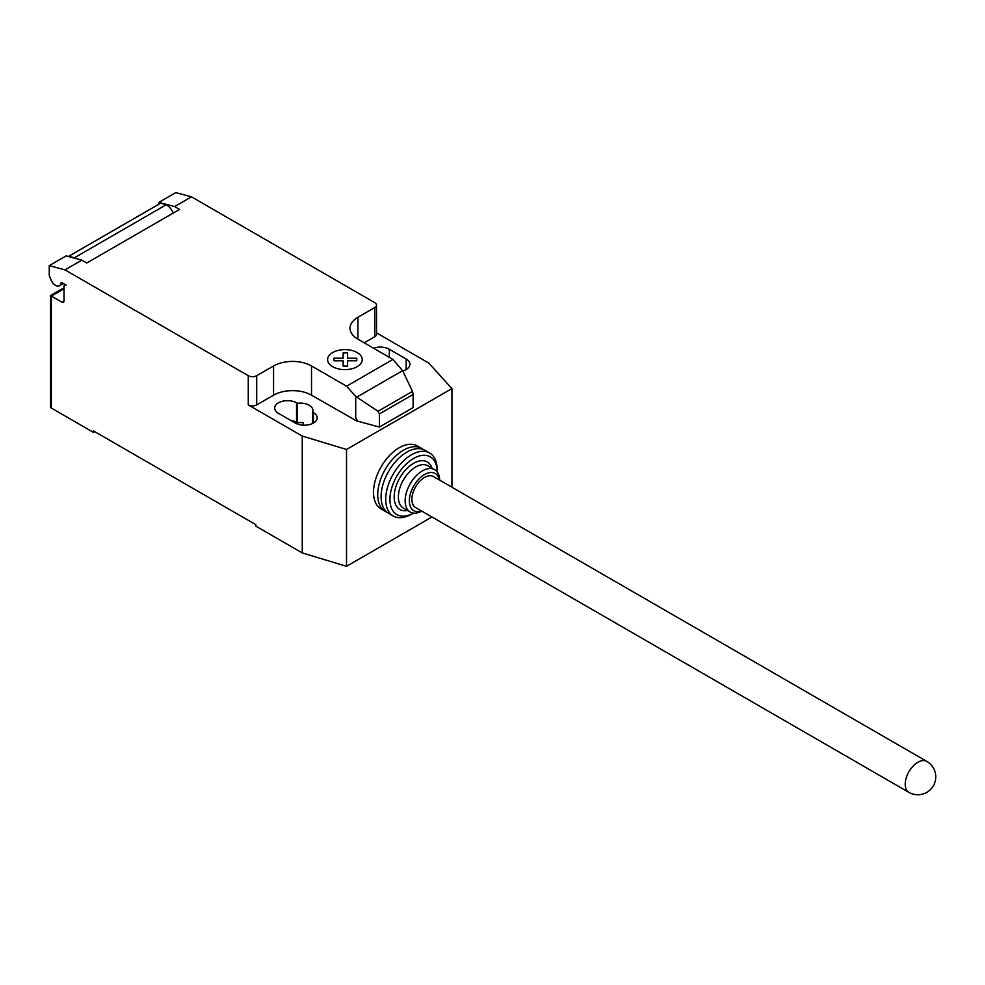 <?xml version="1.0" encoding="UTF-8"?>
<svg xmlns="http://www.w3.org/2000/svg" width="985" height="985" viewBox="0 0 985 985"><rect width="100%" height="100%" fill="white"/><g stroke="black" fill="none" stroke-linecap="round" stroke-linejoin="round"><path stroke-width="1.48" d="M926.811 761.393L433.474 476.568A17.89 10.33 120 0 0 419.684 481.357A17.89 10.33 120 0 0 411.878 499.358A17.89 10.33 120 0 0 415.584 507.546L908.921 792.371A17.89 17.89 0 0 0 935.75 776.882A17.89 17.89 0 0 0 926.811 761.393A17.89 10.33 120 0 0 917.86 762.279A17.89 10.33 120 0 0 905.215 784.183A17.89 10.33 120 0 0 908.921 792.371M423.242 449.492A36.371 21.005 120 0 0 421.629 448.384A36.371 21.005 120 0 0 393.594 458.123A36.371 21.005 120 0 0 377.723 494.741A36.371 21.005 120 0 0 385.258 511.387A36.371 21.005 120 0 0 387.019 512.225M421.629 448.384L417.406 445.946A36.371 21.005 120 0 0 389.383 455.698A36.371 21.005 120 0 0 373.5 492.303A36.371 21.005 120 0 0 381.035 508.95L385.258 511.387M439.396 479.99A21.473 12.399 120 0 0 423.008 475.496A21.473 12.399 120 0 0 409.341 500.823A21.473 12.399 120 0 0 421.506 510.981M439.692 480.163A24.453 14.11 120 0 0 434.644 469.673A24.453 14.11 120 0 0 415.805 476.223A24.453 14.11 120 0 0 405.13 500.823A24.453 14.11 120 0 0 410.191 512.015A24.453 14.11 120 0 0 421.802 511.141M434.644 469.673L427.896 465.77A24.453 14.11 120 0 0 409.058 472.32A24.453 14.11 120 0 0 398.383 496.92A24.453 14.11 120 0 0 403.444 508.125L410.191 512.015M432.009 468.146A27.432 15.834 120 0 0 410.523 465.363A27.432 15.834 120 0 0 394.16 496.92A27.432 15.834 120 0 0 407.556 510.489M437.168 471.926L437.168 469.66A36.371 21.005 120 0 0 429.645 453.014A36.371 21.005 120 0 0 401.609 462.753A36.371 21.005 120 0 0 385.726 499.358A36.371 21.005 120 0 0 393.261 516.017A36.371 21.005 120 0 0 411.447 514.207L413.417 513.074A33.392 19.281 120 0 1 389.949 499.358A33.392 19.281 120 0 1 413.491 458.505A33.392 19.281 120 0 1 437.168 471.926M429.645 453.014L425.003 450.33A36.371 21.005 120 0 0 396.967 460.081A36.371 21.005 120 0 0 381.096 496.686A36.371 21.005 120 0 0 388.632 513.333L393.261 516.017M64.013 288.79L51.355 296.091L50.481 295.586L50.481 406.854A2.98 1.724 0 0 0 51.355 408.073L51.355 296.091L61.895 302.173A2.98 1.724 -120 0 0 63.385 302.321A2.98 1.724 -120 0 0 64.013 300.954L64.013 286.352A2.98 1.724 60 0 1 64.628 284.985A2.98 1.724 60 0 1 66.118 285.133L61.846 282.67A1.194 0.69 -120 0 0 61.008 283.027A7.757 4.482 60 0 1 59.445 285.761A7.757 4.482 60 0 1 55.579 285.379A7.757 4.482 60 0 1 50.826 279.457L49.25 275.394L49.25 265.654L64.985 269.878L81.853 260.138L66.118 255.915L49.25 265.654M402.606 370.68L412.506 391.365L413.134 394.443L379.41 413.909L378.043 411.262L355.708 396.376L346.572 386.194L392.953 359.414L402.606 370.68L356.816 397.115M378.043 411.262L412.506 391.365M413.134 394.443L413.134 407.581L380.887 426.209L379.41 427.059L379.41 413.909M379.41 427.059L357.555 421.174L355.708 417.702L355.708 396.376M355.708 417.702L357.555 420.903M346.572 386.194L311.519 365.952L311.519 395.17L357.062 421.186M191.484 196.84L175.749 192.629L158.88 202.356L174.616 206.579L191.484 196.84L374.768 302.654A5.959 3.447 180 0 1 376.516 305.091A5.959 3.447 180 0 1 374.768 307.529L357.9 317.269A26.829 15.489 0 0 0 350.044 328.227A26.829 15.489 0 0 0 357.9 339.172L392.953 359.414M174.616 206.579L179.541 209.423L86.779 262.983L81.853 260.138M311.519 365.952A26.829 15.489 0 0 0 273.571 365.952L256.703 375.691A5.959 3.447 180 0 1 248.269 375.691L64.985 269.878M173.397 212.969A13.113 7.572 -120 0 0 166.317 204.708L160.678 203.205L68.753 256.272L74.392 257.774L166.317 204.708M74.392 257.774A13.113 7.572 60 0 1 75.291 258.378M160.678 203.205A8.939 5.159 -120 0 0 160.309 203.378A8.939 5.159 -120 0 0 159.976 203.612M158.88 204.203L158.88 202.356M311.519 395.17A26.829 15.489 0 0 0 273.571 395.17L256.703 404.909A5.959 3.447 180 0 1 248.269 404.909L248.269 375.691M376.516 332.881L428.746 363.034L451.93 388.595L346.523 449.456L302.247 436.06L248.269 404.909M376.516 305.091L376.516 334.309A5.959 3.447 180 0 1 374.768 336.747L364.228 342.829M312.639 412.124A12.817 7.4 0 0 0 312.959 410.499A12.817 7.4 0 0 0 297.322 403.284L296.547 402.84A12.817 7.4 0 0 0 282.584 401.227A12.817 7.4 0 0 0 274.667 408.073A12.817 7.4 0 0 0 278.423 413.306L295.291 423.045A12.817 7.4 0 0 0 309.253 424.646A12.817 7.4 0 0 0 317.17 417.812A12.817 7.4 0 0 0 313.415 412.567L312.639 412.124L312.639 423.452M402.717 370.914A12.817 7.4 0 0 0 409.932 364.253A12.817 7.4 0 0 0 406.177 359.02L389.321 349.281A12.817 7.4 0 0 0 373.537 348.21M51.355 408.073L93.526 432.415L93.526 430.95L255.866 524.685L255.866 526.138L302.247 552.917L346.523 566.313L431.935 516.99M297.322 403.284L297.322 422.762A12.817 7.4 180 0 1 303.318 422.811L303.318 425.188M302.247 436.06L302.247 552.917M290.673 420.373A12.817 7.4 180 0 1 296.547 422.306L297.322 422.762M94.794 431.689L93.526 432.415M451.93 388.595L451.93 487.23M346.523 449.456L346.523 566.313M333.977 360.781L333.964 358.208L343.149 358.22L343.137 352.913L347.594 352.913L347.594 358.22L356.779 358.22L356.767 360.781L347.594 360.781L347.594 366.088L343.149 366.088L343.149 360.793L333.977 360.781M332.671 366.691A17.324 9.998 0 0 0 361.655 362.209A17.324 9.998 0 0 0 340.441 349.958A17.324 9.998 0 0 0 332.671 366.691M61.008 283.027L61.735 282.609M64.013 300.954L61.895 302.173M374.768 336.747L374.768 307.529M256.703 404.909L256.703 375.691M273.571 395.17L273.571 365.952M357.9 339.172L357.9 317.269M406.177 359.02L406.177 369.486M389.321 357.309L389.321 349.281M296.547 402.84L296.547 422.306M313.415 412.567L313.415 423.045M63.323 283.52L59.445 285.761M65.244 284.628L64.628 284.985M160.309 203.378L68.396 256.445M50.481 295.586L64.013 287.78"/></g></svg>
